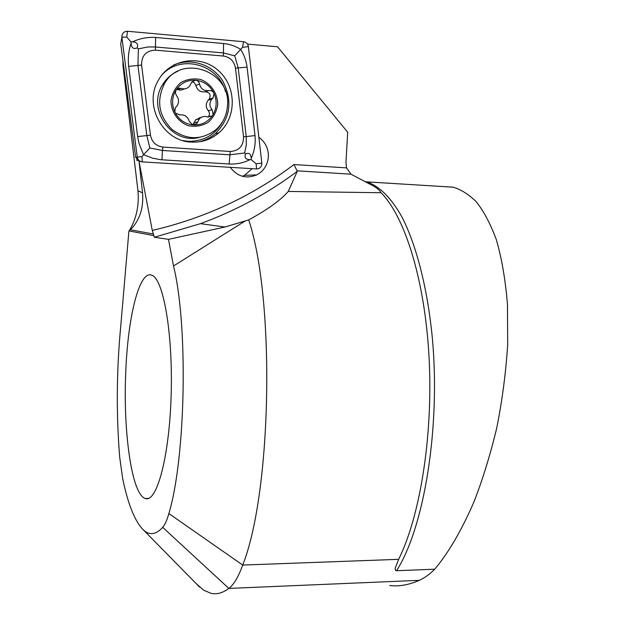 <?xml version="1.0" encoding="UTF-8"?>
<svg xmlns="http://www.w3.org/2000/svg" width="625" height="625" viewBox="0 0 625 625"><rect width="100%" height="100%" fill="white"/><g stroke="black" fill="none" stroke-linecap="round" stroke-linejoin="round"><path stroke-width="0.94" d="M142.555 192.859C143.734 208.07 139.68 220.375 130.375 229.773L128.883 231.328C136.281 219.32 139.305 205.781 137.953 190.727L142.555 192.859L139.039 161.422L138.164 159.781L137.008 160.688L136.68 158.156M247.461 44.094L277.531 46.781L347.703 132.242L345.969 162.125L346.508 167.875L350.969 174.172L297.031 170.82L293.961 164.539L346.508 167.875M137.953 190.727L123.016 66L122.93 61.07M195.914 583.328L203.492 590.078L210.945 593.312C216.75 594.648 222.719 593.016 228.859 588.414C233.836 584.617 238.453 576.828 242.711 565.062C272.086 490.984 275.117 298.422 248.688 219.898C267.438 209.711 280.617 200.227 288.242 191.445L381.062 192.727C404.664 216.367 424.812 279.492 429.039 356.953C433.273 434.344 420.367 515.641 398.641 559.336L395.156 568.305L395.516 570.391L396.547 570.711L434.734 569.195C447.422 554.117 461.102 531.805 474.188 501.289C482.695 479.461 490.18 455.164 496.648 428.406C502.219 400.664 505.898 372.664 507.695 344.406L507.461 304.352C505.391 279.539 501.672 257.953 496.312 239.578C490.266 223.383 483.492 210.695 475.992 201.5C468.344 194.125 460.703 189.344 453.07 187.164L441.375 186.453M389.75 585.547C399.016 586.648 408.875 584.914 419.328 580.336C424.445 578.055 429.586 574.344 434.734 569.195M151.508 275.109L151.633 275.156C163.156 278.188 172.984 332.477 171.18 394.383C169.5 456.328 156.82 503.117 145.344 498.484C131.562 494.773 122.867 430.039 125.828 370.438C128 316.75 139.25 270.641 151.508 275.109M128.883 231.328L120.734 326.32C116.555 370.273 116.203 413.914 119.703 457.242L122.656 478.508C128.109 504.734 135.109 521.961 143.648 530.188C149.672 535.578 156.023 534.633 162.703 527.352C164.938 524.805 166.984 520.203 168.859 513.555C185.836 457.602 188.203 324.75 173.516 265.992L168.484 239.352L154.344 237.266L152.289 230.445C205.18 218.039 252.406 196.07 293.961 164.539M198.93 118.891L199.805 117.492M381.062 192.727C379.406 189.711 375.406 186.711 369.055 183.719L350.969 174.172M140.68 161.523L139.039 161.422M139.062 161.594L152.289 230.445M230.289 167.328C237.383 176.609 246.195 179.133 256.711 174.906C263.766 171.055 267.656 165.008 268.383 156.75C268.539 148.547 265.367 142.055 258.859 137.289M248.688 219.898L224.961 227.016L168.484 239.352M297.031 170.82L297.281 171.312L288.242 191.445M242.313 176.266L244.516 175.336L252.125 168.68M191.289 142.094C201.68 142.625 210.844 139.578 218.781 132.945C236.891 117.711 236.742 86.469 218.312 70.5C200.227 54.094 169.734 58.938 158.211 80.523C143.391 105.375 163.094 141.383 191.289 142.094M150.445 135.133C151.859 142.125 156.008 146.102 162.906 147.07L230.219 151.484C239.039 150.883 243.469 146.008 243.531 136.867L235.477 68.141C234.172 61.18 230.141 57.148 223.391 56.039L155.383 50.156C146.188 50.578 141.578 55.523 141.57 64.984L150.445 135.133L146.844 135.57L149.867 147.977L162.414 150.469L162.906 147.07M149.867 147.977L143.57 154.711L139.008 143.367L137.648 136.586L128.672 66.375C127.781 58.125 128.586 50.43 131.102 43.289C131.484 47.906 133.508 49.438 137.156 47.875C138.508 44.062 136.922 42.07 132.414 41.891C139.828 38.414 147.57 36.938 155.633 37.469L223.594 43.531C229.836 44.18 235.5 46.117 240.602 49.344C244.078 54.773 246.242 60.695 247.07 67.125L255.016 135.594C255.742 143.531 254.469 151.086 251.203 158.258C250.875 153.844 248.984 152.422 245.516 153.992C244.211 157.695 245.695 159.57 249.953 159.633C243.781 162.867 236.844 164.328 229.156 164.023L160.625 159.703L152.602 158.18L143.57 154.711L142.008 156.578L137.25 157.109C137.82 159.906 139.492 161.492 142.273 161.875L256.578 168.961C260.062 168.711 261.82 166.766 261.852 163.133L248.375 46.578C247.852 43.789 246.25 42.172 243.57 41.719L127.469 31.266C123.742 31.422 121.883 33.406 121.891 37.227L137.25 157.109L135.648 157.469L137.805 158.906M135.648 157.469L120.727 43.906L121.891 37.227L126.758 37.102L127.469 31.266M132.414 41.891L130.906 41.758L126.758 37.102M161.977 159.805L162.414 150.469L229.625 154.82L244.664 152.969L246.281 144.906L246.227 136.586L238.211 68L234.719 55.828L242.57 47.375L243.57 41.719M249.953 159.633L251.367 159.727L251.203 158.258M251.367 159.727L256.102 163.781L261.852 163.133M130.906 41.758L131.102 43.289M234.719 55.828L223.133 52.891L155.203 46.969L147.922 46.977L138.367 48.867L137.953 65.484L141.57 64.984M137.156 47.875L138.367 48.867M244.664 152.969L245.516 153.992M217.75 104.391C217.594 93.359 210.945 83.562 200.82 79.555C193.727 78.109 187.039 79.133 180.75 82.625C175.352 87.445 172.094 93.523 170.977 100.852C171.18 112 177.984 121.797 188.156 125.688C195.242 127.055 201.891 125.977 208.102 122.461C213.414 117.664 216.633 111.641 217.75 104.391M213.555 92.406L211.484 90.703L208.828 90.5C203.883 91.102 200.781 88.945 199.523 84.047C199.062 81.82 197.742 80.547 195.562 80.211C203.547 81.133 209.547 85.195 213.555 92.406L214.055 93.43C217.133 100.711 216.82 107.742 213.109 114.523L212.273 115.844C207.797 121.984 201.781 125.047 194.227 125.031L192.672 124.922C185.047 123.891 179.258 119.914 175.32 113L174.812 111.969C171.516 104.328 171.93 97 176.062 89.984L175.367 92.867L176.508 95.602C179 98.953 179.195 102.359 177.102 105.82L175.336 107.781L174.812 111.969M195.562 80.211C187.297 79.836 180.805 83.094 176.062 89.984L178.367 88.203L181.125 88.352C184.508 89.531 187.391 88.703 189.781 85.859L191.766 81.961L195.562 80.211M213.109 114.523L212.125 109.719C209.234 106.18 209.18 102.609 211.969 99.023L213.078 97.969L214.055 93.43M194.227 125.031L196.75 123.758L199.422 118.766C201.688 116.547 204.398 115.93 207.562 116.922L212.273 115.844M175.32 113L179.898 114.938C184.586 114.414 187.711 116.547 189.266 121.328L192.672 124.922M178 71.148C171.461 74 166.32 78.531 162.57 84.734C146.641 109.148 171.828 144.805 199.195 137.484M227.508 105.414C231.07 70.883 180.734 53.172 164.297 83.984C156.203 100.797 158.742 115.922 171.914 129.367C186.938 140.367 201.672 140.43 216.125 129.539C223.07 123.133 226.867 115.094 227.508 105.414M191.969 81.711L194.5 82.914L195.852 85.438C197.234 90.219 200.297 92.336 205.039 91.805C209.828 92.266 211.219 94.727 209.211 99.18L208.164 100.195C205.539 103.695 205.586 107.211 208.297 110.758C209.891 112.875 209.867 114.938 208.219 116.945L208.078 117.078M201.195 117.367L195.852 119.664L192.719 124.937M176.5 89.406L180.773 90.203L184.641 88.859M162.703 527.352L228.859 588.414L419.328 580.336M129.219 230.977L153.57 235.594M168.859 513.555L242.711 565.062L398.641 559.336M396.547 570.711C424.031 527.906 440.562 428.422 432.414 338.75C427.594 288.43 416.453 245.383 402.055 217.18C391 197.406 378.82 185.688 366.547 181.852L364.695 181.445M130.375 229.773L153.172 233.969M297.281 171.312C267.984 193.273 235.719 210.719 200.469 223.664L154.367 237.266M245.062 221.062L173.516 265.992M198.562 141.891C204.898 140.539 210.531 137.758 215.469 133.555C230.297 118.438 232.836 101.094 223.078 81.523C213.031 64.703 191.008 57.242 173.547 65.094M183.031 140.633L187.891 141.289C204.547 141.539 216.594 134.133 224.023 119.062M225.516 91.602C218.289 63.938 179.969 53.758 161.609 75.328M242.57 47.375L248.375 46.578M142.008 156.578L142.273 161.875M256.102 163.781L256.578 168.961M128.672 66.375L137.953 65.484L146.844 135.57L137.648 136.586M155.633 37.469L155.383 50.156M223.594 43.531L223.391 56.039M247.07 67.125L235.477 68.141M255.016 135.594L243.531 136.867M229.156 164.023L230.219 151.484M195.852 85.438L199.523 84.047M205.039 91.805L208.828 90.5M208.836 99.547L212.68 98.352M208.297 110.758L212.125 109.719M194.086 122.805L197.727 121.93M177.688 89.688L181.125 88.352M453.141 187.18L366.547 181.852L369.055 183.719M145.344 498.484L148.367 498.43M224.961 227.008L200.469 223.664L154.344 237.266M143.648 530.188L199.508 586.984M244.516 175.336L256.711 174.906M198.445 141.906C204.82 140.562 210.492 137.781 215.469 133.555L218.781 132.945M162.57 84.734L164.297 83.984M209.211 99.18L213.078 97.969M208.164 100.195L211.969 99.023M208.219 116.945L212.156 115.961M195.852 119.664L199.422 118.766M193.055 124.617L196.75 123.758"/></g></svg>
